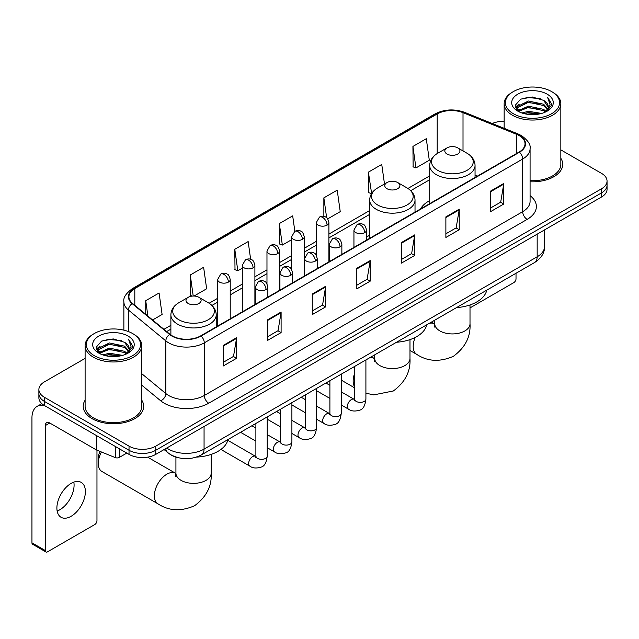 <?xml version="1.0" encoding="UTF-8"?>
<svg xmlns="http://www.w3.org/2000/svg" width="639" height="639" viewBox="0 0 639 639"><rect width="100%" height="100%" fill="white"/><g stroke="black" fill="none" stroke-linecap="round" stroke-linejoin="round"><path stroke-width="0.96" d="M369.677 235.248A33.38 19.274 0 0 0 366.538 237.165M429.704 200.59A33.38 19.274 0 0 0 420.542 208.945M177.019 457.396A18.89 10.911 180 0 1 169.391 453.826M85.107 358.383L44.418 381.874A18.89 10.911 0 0 0 38.883 389.59L38.883 397.817A18.89 10.911 0 0 0 44.418 405.525L129.03 454.377A18.89 10.911 0 0 0 155.748 454.377L601.515 197.012A18.89 10.911 0 0 0 607.05 189.304L607.05 185.19A18.89 10.911 0 0 1 601.515 192.898A18.89 10.911 0 0 0 607.05 185.19L607.05 181.077A18.89 10.911 0 0 0 601.515 173.361L560.834 149.869M38.883 389.59A18.89 10.911 0 0 0 44.418 397.298L129.03 446.15A18.89 10.911 0 0 0 155.748 446.15L155.748 450.263L601.515 192.898L155.748 450.263A18.89 10.911 0 0 1 129.03 450.263A18.89 10.911 0 0 0 155.748 450.263L155.748 454.377M44.418 397.298L44.418 401.412L129.03 450.263L44.418 401.412A18.89 10.911 0 0 1 38.883 393.704A18.89 10.911 0 0 0 44.418 401.412L44.418 405.525M85.107 400.222A30.233 17.453 0 0 0 83.214 406.3A30.233 17.453 0 0 0 92.072 418.641A30.233 17.453 0 0 0 125.012 422.419A30.233 17.453 0 0 0 143.671 406.3A30.233 17.453 0 0 0 141.786 400.222A30.233 17.453 0 0 1 143.671 406.3A30.233 17.453 0 0 1 125.012 422.419A30.233 17.453 0 0 1 92.072 418.641A30.233 17.453 0 0 1 83.214 406.3A30.233 17.453 0 0 1 85.107 400.222M519.132 135.564A20.152 11.638 180 0 1 525.034 143.791A20.152 11.638 180 0 1 519.132 152.018L200.726 335.85A20.152 11.638 180 0 1 169.966 334.301L132.553 303.445A20.152 11.638 180 0 1 128.91 296.776A20.152 11.638 180 0 1 134.813 288.548L437.196 113.966A20.152 11.638 180 0 1 463.011 112.664L516.44 134.262A20.152 11.638 180 0 1 519.132 135.564M519.491 135.364A20.656 11.925 0 0 0 516.727 134.022L463.299 112.424A20.656 11.925 0 0 0 436.844 113.758L134.454 288.341A20.656 11.925 0 0 0 132.145 303.613L169.559 334.461A20.656 11.925 0 0 0 201.085 336.058L519.491 152.226A20.656 11.925 0 0 0 519.491 135.364M223.219 345.443L223.219 366.011L236.574 358.295L236.574 337.727L223.219 345.443M223.219 362.361L233.507 356.418L236.518 338.414A5.04 2.907 -120 0 0 236.574 337.727M233.419 356.474L236.574 358.295M267.749 319.732L267.749 340.299L281.104 332.584L281.104 312.016L267.749 319.732M267.749 336.649L278.037 330.706L281.056 312.703A5.04 2.907 -120 0 0 281.104 312.016M277.949 330.762L281.104 332.584M312.279 294.02L312.279 314.588L325.642 306.88L325.642 286.304L312.279 294.02M312.279 310.937L322.567 305.003L325.586 286.991A5.04 2.907 -120 0 0 325.642 286.304M322.479 305.051L325.642 306.88M490.409 191.181L490.409 211.749L503.772 204.033L503.772 183.465L490.409 191.181M490.409 208.098L500.696 202.156L503.716 184.152A5.04 2.907 -120 0 0 503.772 183.465M500.609 202.212L503.772 204.033M445.878 216.893L445.878 237.46L459.233 229.744L459.233 209.177L445.878 216.893M445.878 233.81L456.166 227.867L459.185 209.856A5.04 2.907 -120 0 0 459.233 209.177M456.078 227.923L459.233 229.744M401.348 242.596L401.348 263.172L414.703 255.456L414.703 234.888L401.348 242.596M401.348 259.522L411.636 253.579L414.647 235.567A5.04 2.907 -120 0 0 414.703 234.888M411.54 253.627L414.703 255.456M356.81 268.308L356.81 288.876L370.173 281.168L370.173 260.6L356.81 268.308M356.81 285.226L367.106 279.291L370.117 261.279A5.04 2.907 -120 0 0 370.173 260.6M367.01 279.339L370.173 281.168M530.074 181.764A30.233 17.453 0 0 0 562.719 164.367A30.233 17.453 0 0 0 560.834 158.288A30.233 17.453 0 0 1 562.719 164.367A30.233 17.453 0 0 1 530.074 181.764M155.748 446.15L601.515 188.785A18.89 10.911 0 0 0 607.05 181.077M504.155 121.322A18.89 10.911 0 0 0 492.214 123.503M194.048 296.041L206.637 288.772L203.625 267.286L190.262 274.994L190.478 295.442M152.593 319.971L162.106 314.484L159.087 292.989L145.732 300.705L145.732 314.308M327.719 218.865L340.236 211.645L337.216 190.15L323.861 197.866L323.861 216.373M384.494 183.992L381.747 164.439L368.391 172.155L368.607 192.595M412.922 146.443L415.941 167.937L429.296 160.221L426.285 138.727L412.922 146.443L413.137 166.891M250.648 259.322L248.156 241.574L234.793 249.282L235.008 269.73M294.851 231.302L292.686 215.862L279.323 223.578L279.539 244.018M279.323 223.578L282.342 245.064L291.64 239.697M282.342 245.064L279.323 243.938M323.861 197.866L326.641 217.707M368.391 172.155L371.626 193.521M371.403 193.641L368.391 192.515M415.941 167.937L412.922 166.803M234.793 249.282L237.812 270.776L242.301 268.18M237.812 270.776L234.793 269.65M192.243 296.097L190.262 295.362M190.262 274.994L193.218 296.041M145.732 300.705L147.889 316.089M470.008 307.91L513.788 282.63A3.147 1.821 120 0 0 516.016 278.78L516.016 273.268M513.341 113.71A27.078 15.632 0 0 0 551.641 113.71A27.078 15.632 0 0 0 551.641 91.601L552.527 92.12A28.34 16.358 0 0 1 560.834 103.686A28.34 16.358 0 0 1 543.334 118.806A28.34 16.358 0 0 1 512.454 115.252A28.34 16.358 0 0 1 504.155 103.686A28.34 16.358 0 0 1 512.454 92.12L513.341 91.601A27.078 15.632 0 0 0 513.341 113.71M530.074 180.669A28.34 16.358 0 0 0 560.834 164.367L560.834 103.686M521.879 112.975L528.413 111.298L541.664 113.422M523.756 113.542L528.413 112.584L539.731 113.902L527.534 112.935L523.884 113.582M517.806 110.874L528.413 106.162L543.621 109.365L546.073 111.394M518.461 111.41L528.413 107.44L543.621 110.651L545.394 112.009M516.935 109.996L517.286 106.585L528.413 101.018L543.621 104.229L547.791 108.95M516.791 109.373L517.286 107.871L528.413 102.304L543.621 105.515L547.487 109.565M545.235 112.137A15.743 9.09 0 0 0 548.238 106.793A15.743 9.09 0 0 0 543.621 100.371L548.23 107.104M547.184 94.173A20.783 11.997 0 0 0 517.838 94.149A20.783 11.997 0 0 0 517.702 111.09A20.783 11.997 0 0 0 517.798 111.138A20.783 11.997 0 0 0 547.28 111.09A20.783 11.997 0 0 0 547.184 94.173M543.621 100.371L532.311 96.992L520.689 99.133L515.298 105.219L518.868 111.713M546.521 111.505L551.545 105.139L551.641 103.997L547.559 97.168L550.131 104.82L545.394 112.065M552.527 92.12L551.641 91.601A27.078 15.632 0 0 0 513.341 91.601M547.559 97.168L551.641 104.253M520.418 99.269L527.534 97.511L540.29 98.654M515.505 107.536L517.83 105.715M522.942 103.542L527.534 102.647L539.835 103.662M522.942 108.686L527.534 107.791L539.835 108.806M515.369 107.032L519.18 104.325M517.398 110.491L519.18 109.469M447.036 154.055A7.556 4.361 0 0 0 457.724 154.055A7.556 4.361 0 0 0 457.724 147.881L467.109 153.296A20.831 12.021 0 0 1 467.109 170.301A20.831 12.021 0 0 1 437.651 170.301A20.831 12.021 0 0 1 437.651 153.296C432.523 156.347 429.871 160.389 429.704 165.437A22.669 13.092 0 0 0 436.349 174.695A22.669 13.092 0 0 0 461.054 177.53A22.669 13.092 0 0 0 475.049 165.437C474.881 160.389 472.237 156.347 467.109 153.296L457.724 147.881A7.556 4.361 0 0 0 447.036 147.881A7.556 4.361 0 0 0 447.036 154.055M456.542 307.599A34.642 20.001 0 0 0 486.766 290.154M387.002 188.713A7.556 4.361 0 0 0 397.69 188.713A7.556 4.361 0 0 0 397.69 182.538L407.075 187.954A20.831 12.021 0 0 1 407.075 204.959A20.831 12.021 0 0 1 377.625 204.959A20.831 12.021 0 0 1 377.625 187.954C372.489 191.005 369.845 195.047 369.677 200.095A22.669 13.092 0 0 0 376.315 209.352A22.669 13.092 0 0 0 401.028 212.188A22.669 13.092 0 0 0 415.023 200.095C414.855 195.047 412.203 191.005 407.075 187.954L397.69 182.538A7.556 4.361 0 0 0 387.002 182.538A7.556 4.361 0 0 0 387.002 188.713M396.515 342.256A34.642 20.001 0 0 0 426.732 324.812M101.425 451.989A17.636 10.184 120 0 0 98.262 463.403L98.262 458.259A11.334 6.542 -60 0 1 100.035 451.43M98.262 463.403A17.636 10.184 120 0 0 101.913 471.478L158.025 503.867A17.636 10.184 -60 0 1 155.317 489.738A17.636 10.184 -60 0 1 166.835 474.202A17.636 10.184 -60 0 1 175.653 473.331L175.917 473.475M188.209 303.485A7.556 4.361 0 0 0 198.905 303.485A7.556 4.361 0 0 0 198.905 297.311L208.282 302.726A20.831 12.021 0 0 1 208.282 319.732A20.831 12.021 0 0 1 178.832 319.732A20.831 12.021 0 0 1 178.832 302.726C173.704 305.777 171.052 309.819 170.885 314.867A22.669 13.092 0 0 0 177.522 324.125A22.669 13.092 0 0 0 202.236 326.96A22.669 13.092 0 0 0 216.23 314.867C216.062 309.819 213.41 305.777 208.282 302.726L198.905 297.311A7.556 4.361 0 0 0 188.209 297.311A7.556 4.361 0 0 0 188.209 303.485M196.421 457.109A34.642 20.001 0 0 0 227.947 439.584M73.828 482.125A20.152 11.638 -60 0 1 59.834 509.762A20.152 11.638 -60 0 1 57.143 511.024M71.137 516.288A20.152 11.638 120 0 0 84.3 498.532A20.152 11.638 120 0 0 81.217 482.381A20.152 11.638 120 0 0 71.137 483.38A20.152 11.638 120 0 0 57.973 501.136A20.152 11.638 120 0 0 61.064 517.286A20.152 11.638 120 0 0 71.137 516.288M119.341 448.786L119.341 457.396L126.802 453.091M44.203 405.406A25.193 14.545 -120 0 0 37.166 406.34A25.193 14.545 -120 0 0 31.95 417.866L31.95 542.823L45.313 550.538L45.313 425.582A6.294 3.634 60 0 1 46.615 422.699A6.294 3.634 60 0 1 49.762 423.01L96.329 449.896L96.329 435.494M45.313 550.538A3.147 1.821 120 0 0 45.96 551.976L32.605 544.26A3.147 1.821 -60 0 1 31.95 542.823M45.96 551.976A3.147 1.821 120 0 0 47.534 551.824L94.74 524.571A3.147 1.821 120 0 0 96.968 520.713L96.968 450.183M119.341 457.396A3.147 1.821 180 0 1 115.308 457.604L96.745 450.096A3.147 1.821 180 0 1 96.329 449.896M94.292 355.651A27.078 15.632 0 0 0 132.593 355.651A27.078 15.632 0 0 0 132.593 333.534L133.487 334.053A28.34 16.358 0 0 1 141.786 345.619A28.34 16.358 0 0 1 124.285 360.739A28.34 16.358 0 0 1 93.406 357.193A28.34 16.358 0 0 1 85.107 345.619A28.34 16.358 0 0 1 93.406 334.053L94.292 333.534A27.078 15.632 0 0 0 94.292 355.651M85.107 345.619L85.107 406.3A28.34 16.358 0 0 0 93.406 417.866A28.34 16.358 0 0 0 124.285 421.413A28.34 16.358 0 0 0 141.786 406.3L141.786 345.619M102.831 354.909L109.373 353.239L122.616 355.356M104.708 355.476L109.373 354.517L120.683 355.843M98.757 352.808L109.373 348.095L124.573 351.306L127.025 353.335M99.412 353.343L109.373 349.381L124.573 352.592L126.346 353.942M97.887 351.937L98.238 348.519L109.373 342.951L124.573 346.162L128.743 350.883M97.751 351.306L98.238 349.805L109.373 344.237L124.573 347.448L128.439 351.498M126.187 354.07A15.743 9.09 0 0 0 129.19 348.734A15.743 9.09 0 0 0 124.573 342.304L129.182 349.046M128.135 336.106A20.783 11.997 0 0 0 98.797 336.082A20.783 11.997 0 0 0 98.662 353.024A20.783 11.997 0 0 0 98.749 353.079A20.783 11.997 0 0 0 128.231 353.024A20.783 11.997 0 0 0 128.135 336.106M124.573 342.304L113.263 338.926L101.641 341.066L96.249 347.153L99.828 353.647M127.473 353.447L132.497 347.073L132.593 345.931L128.511 339.101L131.083 346.753L126.346 353.998M133.487 334.053L132.593 333.534A27.078 15.632 0 0 0 94.292 333.534M128.511 339.101L132.593 346.186M101.369 341.202L108.486 339.445L121.242 340.587M96.457 349.477L98.781 347.648M103.893 345.475L108.486 344.589L120.787 345.595M103.893 350.619L108.486 349.725L120.787 350.739M104.836 355.516L108.486 354.869L120.667 355.843M96.321 348.966L100.131 346.258M98.35 352.424L100.131 351.402M166.747 448.027A25.193 14.545 0 0 0 168.44 449.105A25.193 14.545 0 0 0 204.065 449.105L537.167 256.79A25.193 14.545 0 0 0 544.548 246.51C544.732 252.756 541.401 258.108 534.555 262.557L201.461 454.872A12.596 7.269 60 0 0 204.065 449.105L204.065 426.485M537.167 234.17L537.167 256.79A12.596 7.269 60 0 1 534.555 262.557M165.725 448.618A12.596 8.427 129.5 0 0 167.921 452.716L164.095 449.56M601.515 197.012L601.515 188.785M129.03 454.377L129.03 446.15M530.074 195.622A31.487 18.18 180 0 1 527.151 219.385L208.745 403.209A6.294 3.634 60 0 1 204.288 395.501L522.694 211.669A25.193 14.545 0 0 0 530.074 201.389L530.074 148.727A25.193 14.545 180 0 1 522.694 159.015A6.294 3.634 -120 0 0 519.491 152.226M208.745 403.209A31.487 18.18 180 0 1 164.207 403.209A31.487 18.18 180 0 1 160.685 400.789L141.786 385.205M169.559 334.461A6.294 4.209 129.5 0 0 165.844 340.899L165.844 393.56A25.193 14.545 0 0 0 168.664 395.501A25.193 14.545 0 0 0 204.288 395.501L204.288 342.847A25.193 14.545 180 0 1 165.844 340.899L128.431 310.051A25.193 14.545 180 0 1 123.87 301.712L123.87 330.163M530.074 148.727C530.913 144.797 528.022 140.404 521.392 135.564L518.077 133.958A6.294 2.947 112 0 0 516.727 134.022M518.077 133.958L464.649 112.352C454.217 108.662 444.313 109.197 434.943 113.966A6.294 3.634 60 0 1 436.844 113.758M134.454 288.341A6.294 3.634 -120 0 0 132.553 288.54C126.019 293.245 123.119 297.63 123.87 301.712M132.145 303.613A6.294 4.209 129.5 0 0 128.431 310.051L128.431 331.569M464.649 112.352A6.294 2.947 112 0 0 463.299 112.424M201.085 336.058A6.294 3.634 60 0 1 204.288 342.847L522.694 159.015L522.694 211.669A6.294 3.634 60 0 0 527.151 219.385M141.786 373.719L165.844 393.56A6.294 4.209 -50.5 0 1 160.685 400.789M134.813 288.548L134.813 305.314M516.44 134.262L516.44 153.576M463.011 112.664L463.011 150.932M477.445 176.092L475.049 175.126M437.196 113.966L437.196 153.568M429.704 175.885L407.914 188.465M369.677 210.543L328.909 234.082M316.313 241.35L304.236 248.323M291.64 255.592L279.57 262.565M266.974 269.842L254.897 276.807M242.301 284.083L230.224 291.057M217.627 298.325L209.121 303.237M170.885 325.315L163.935 329.325M356.81 268.963L370.117 261.279M401.348 243.251L414.647 235.567M445.878 217.54L459.185 209.856M490.409 191.828L503.716 184.152M312.279 294.675L325.586 286.991M267.749 320.387L281.056 312.703M223.219 346.09L236.518 338.414M470.008 304.963L470.008 323.741A17.636 10.184 180 0 1 464.849 330.946A17.636 10.184 180 0 1 439.912 330.946A17.636 10.184 180 0 1 434.744 323.741L434.272 327.12M429.392 323.278A17.636 10.184 -60 0 1 434.472 323.901L434.744 324.053M470.008 323.741C470.775 336.689 465.224 347.544 453.37 356.314C439.856 362.201 427.683 361.578 416.844 354.445A17.636 10.184 -60 0 1 415.166 337.456M409.982 339.621L409.982 358.399A17.636 10.184 180 0 1 404.814 365.604A17.636 10.184 180 0 1 379.878 365.604A17.636 10.184 180 0 1 374.718 358.399L374.238 361.778M369.358 357.936A17.636 10.184 -60 0 1 374.446 358.559L374.71 358.711M354.573 386.867A17.636 10.184 -60 0 1 354.573 373.551M211.189 454.393L211.189 473.172A17.636 10.184 180 0 1 206.03 480.368A17.636 10.184 180 0 1 181.085 480.368A17.636 10.184 180 0 1 175.925 473.172L175.453 476.55M364.693 232.596A6.294 3.634 0 0 0 366.538 230.024C365.54 226.382 364.542 224.601 363.551 224.672C361.73 223.386 359.573 223.354 357.089 224.577A6.294 3.634 60 0 1 360.244 224.888A6.294 3.634 -120 0 1 364.693 232.596A6.294 3.634 0 0 1 355.787 232.596A6.294 3.634 0 0 1 353.942 230.024L357.089 224.577M341.242 404.958L348.503 409.152A5.671 3.275 -60 0 1 347.632 404.607A5.671 3.275 -60 0 1 351.338 399.615A5.671 3.275 -60 0 1 351.586 399.479A5.671 3.275 -60 0 1 354.166 399.335L341.242 391.867M354.901 399.902L354.389 400.326L354.573 399.103A5.671 3.275 -0 0 0 356.235 401.412A5.671 3.275 -0 0 0 363.99 401.556A5.671 3.275 -0 0 0 365.907 399.103C365.133 405.685 363.096 409.359 359.797 410.126C355.06 411.572 351.29 411.244 348.503 409.152M340.02 246.838A6.294 3.634 0 0 0 341.865 244.274C340.867 240.631 339.876 238.842 338.878 238.914C337.057 237.628 334.9 237.596 332.424 238.818A6.294 3.634 60 0 1 335.571 239.13A6.294 3.634 -120 0 1 340.02 246.838A6.294 3.634 0 0 1 331.114 246.838A6.294 3.634 0 0 1 329.269 244.274L332.424 238.818M316.569 419.2L323.829 423.393A5.671 3.275 -60 0 1 322.959 418.857A5.671 3.275 -60 0 1 326.665 413.856A5.671 3.275 -60 0 1 326.912 413.721A5.671 3.275 -60 0 1 329.5 413.577L316.569 406.116M330.227 414.152L329.724 414.567L329.9 413.345A5.671 3.275 -0 0 0 331.561 415.662A5.671 3.275 -0 0 0 339.317 415.797A5.671 3.275 -0 0 0 341.242 413.345C340.459 419.927 338.422 423.601 335.124 424.376C330.387 425.814 326.625 425.486 323.829 423.393M315.354 261.087A6.294 3.634 0 0 0 317.2 258.515C316.201 254.873 315.203 253.084 314.212 253.156C312.383 251.87 310.234 251.838 307.75 253.06A6.294 3.634 60 0 1 310.897 253.371A6.294 3.634 -120 0 1 315.354 261.087A6.294 3.634 0 0 1 306.448 261.087A6.294 3.634 0 0 1 304.603 258.515L307.75 253.06M291.895 433.45L299.156 437.635A5.671 3.275 -60 0 1 298.293 433.098A5.671 3.275 -60 0 1 301.991 428.106A5.671 3.275 -60 0 1 302.247 427.97A5.671 3.275 -60 0 1 304.827 427.818L291.895 420.358M305.554 428.394L305.051 428.809L305.234 427.587A5.671 3.275 -0 0 0 306.888 429.903A5.671 3.275 -0 0 0 314.652 430.039A5.671 3.275 -0 0 0 316.569 427.587C315.794 434.169 313.749 437.843 310.45 438.618C305.714 440.055 301.951 439.728 299.156 437.635M290.681 275.329A6.294 3.634 0 0 0 292.526 272.757C291.528 269.115 290.529 267.334 289.539 267.398C287.71 266.112 285.561 266.08 283.077 267.302A6.294 3.634 60 0 1 286.232 267.613A6.294 3.634 -120 0 1 290.681 275.329A6.294 3.634 0 0 1 281.775 275.329A6.294 3.634 0 0 1 279.93 272.757L283.077 267.302M267.222 447.691L274.49 451.885A5.671 3.275 -60 0 1 273.62 447.34A5.671 3.275 -60 0 1 277.326 442.348A5.671 3.275 -60 0 1 277.574 442.212A5.671 3.275 -60 0 1 280.154 442.068L267.222 434.6M280.888 442.635L280.377 443.059L280.561 441.829A5.671 3.275 -0 0 0 282.222 444.145A5.671 3.275 -0 0 0 289.978 444.289A5.671 3.275 -0 0 0 291.895 441.829C291.12 448.41 289.084 452.092 285.785 452.859C281.048 454.305 277.278 453.978 274.49 451.885M266.008 289.571A6.294 3.634 0 0 0 267.853 286.999C266.854 283.357 265.864 281.575 264.865 281.639C263.044 280.361 260.888 280.329 258.412 281.543A6.294 3.634 60 0 1 261.559 281.863A6.294 3.634 -120 0 1 266.008 289.571A6.294 3.634 0 0 1 257.102 289.571A6.294 3.634 0 0 1 255.257 286.999L258.412 281.543M220.918 449.441L249.817 466.127A5.671 3.275 -60 0 1 248.946 461.582A5.671 3.275 -60 0 1 252.653 456.589A5.671 3.275 -60 0 1 252.9 456.454A5.671 3.275 -60 0 1 255.488 456.31L227.772 440.303M256.215 456.877L255.712 457.3L255.888 456.078A5.671 3.275 -0 0 0 257.549 458.387A5.671 3.275 -0 0 0 265.305 458.53A5.671 3.275 -0 0 0 267.222 456.078C266.447 462.66 264.41 466.334 261.111 467.101C256.375 468.547 252.613 468.219 249.817 466.127M327.064 225.12A6.294 3.634 0 0 0 328.909 222.548C327.911 218.905 326.912 217.116 325.922 217.188C324.093 215.902 321.944 215.87 319.46 217.092A6.294 3.634 60 0 1 322.615 217.404A6.294 3.634 -120 0 1 327.064 225.12A6.294 3.634 0 0 1 318.158 225.12A6.294 3.634 0 0 1 316.313 222.548L319.46 217.092M302.391 239.361A6.294 3.634 0 0 0 304.236 236.789C303.237 233.147 302.247 231.358 301.249 231.43C299.427 230.144 297.271 230.112 294.795 231.334A6.294 3.634 60 0 1 297.942 231.645A6.294 3.634 -120 0 1 302.391 239.361A6.294 3.634 0 0 1 293.485 239.361A6.294 3.634 0 0 1 291.64 236.789L294.795 231.334M277.725 253.603A6.294 3.634 0 0 0 279.57 251.031C278.572 247.389 277.574 245.608 276.575 245.672C274.754 244.386 272.605 244.354 270.121 245.576A6.294 3.634 60 0 1 273.268 245.887A6.294 3.634 -120 0 1 277.725 253.603A6.294 3.634 0 0 1 268.819 253.603A6.294 3.634 0 0 1 266.974 251.031L270.121 245.576M253.052 267.845A6.294 3.634 0 0 0 254.897 265.273C253.899 261.639 252.9 259.849 251.91 259.921C250.081 258.635 247.932 258.603 245.448 259.825A6.294 3.634 60 0 1 248.595 260.137A6.294 3.634 -120 0 1 253.052 267.845A6.294 3.634 0 0 1 244.146 267.845A6.294 3.634 0 0 1 242.301 265.273L245.448 259.825M228.379 282.095A6.294 3.634 0 0 0 230.224 279.523C229.225 275.88 228.235 274.091 227.236 274.163C225.415 272.877 223.259 272.845 220.782 274.067A6.294 3.634 60 0 1 223.93 274.379A6.294 3.634 -120 0 1 228.379 282.095A6.294 3.634 0 0 1 219.473 282.095A6.294 3.634 0 0 1 217.627 279.523L220.782 274.067M45.313 425.582L49.762 423.01M96.745 435.742L96.745 450.096M115.308 457.604L115.308 446.453M201.461 454.872C191.325 459.968 181.188 459.968 171.052 454.872L167.921 452.716M544.548 246.51L544.548 229.904M434.943 113.966L132.553 288.54M429.704 179.719L410.733 190.67M369.677 214.377L328.909 237.916M316.313 245.184L304.236 252.157M291.64 259.426L279.57 266.399M266.974 273.676L254.897 280.641M242.301 287.917L230.224 294.891M217.627 302.159L211.94 305.442M170.885 329.149L166.675 331.577M516.743 109.78L516.743 108.734M504.155 128.327L504.155 103.686M416.844 354.445L409.982 350.484M475.049 177.474L475.049 165.437M429.704 203.649L429.704 165.437M447.036 147.881L437.651 153.296M434.472 323.901L431.397 322.12M434.744 320.187L434.744 323.741M409.982 358.399C410.741 371.347 405.198 382.202 393.336 390.972L373.703 394.886L365.907 393.193M354.573 387.809L341.242 380.109M415.023 212.132L415.023 200.095M369.677 238.307L369.677 200.095M387.002 182.538L377.625 187.954M374.446 358.559L371.363 356.778M374.718 354.845L374.718 358.399M211.189 473.172C211.948 486.119 206.405 496.974 194.552 505.745C181.037 511.631 168.856 511 158.025 503.867M216.23 326.904L216.23 314.867M170.885 334.996L170.885 314.867M188.209 297.311L178.832 302.726M175.653 473.331L147.625 457.149M175.925 457.093L175.925 473.172M365.907 359.925L365.907 399.103M366.538 240.12L366.538 230.024M329.9 398.416L316.569 390.717M354.573 366.474L354.573 399.103M353.942 247.389L353.942 230.024M329.9 385.325L325.914 383.017M341.242 374.174L341.242 413.345M341.865 254.362L341.865 244.274M305.234 412.658L291.895 404.958M329.9 380.716L329.9 413.345M329.269 261.639L329.269 244.274M305.234 399.567L301.241 397.266M316.569 388.416L316.569 427.587M317.2 268.604L317.2 258.515M280.561 426.9L267.222 419.2M305.234 394.958L305.234 427.587M304.603 275.88L304.603 258.515M280.561 413.808L276.567 411.508M291.895 402.658L291.895 441.829M292.526 282.853L292.526 272.757M255.888 441.142L240.56 432.299M280.561 409.2L280.561 441.829M279.93 290.122L279.93 272.757M255.888 428.058L251.902 425.75M267.222 416.9L267.222 456.078M267.853 297.095L267.853 286.999M255.888 423.449L255.888 456.078M255.257 304.364L255.257 286.999M328.909 261.846L328.909 222.548M316.313 255.296L316.313 222.548M304.236 276.088L304.236 236.789M291.64 269.538L291.64 236.789M279.57 290.33L279.57 251.031M266.974 283.788L266.974 251.031M254.897 304.579L254.897 265.273M242.301 311.848L242.301 265.273M230.224 318.821L230.224 279.523M217.627 326.09L217.627 279.523M37.166 406.34L41.815 403.648M97.703 351.714L97.703 350.667"/></g></svg>
